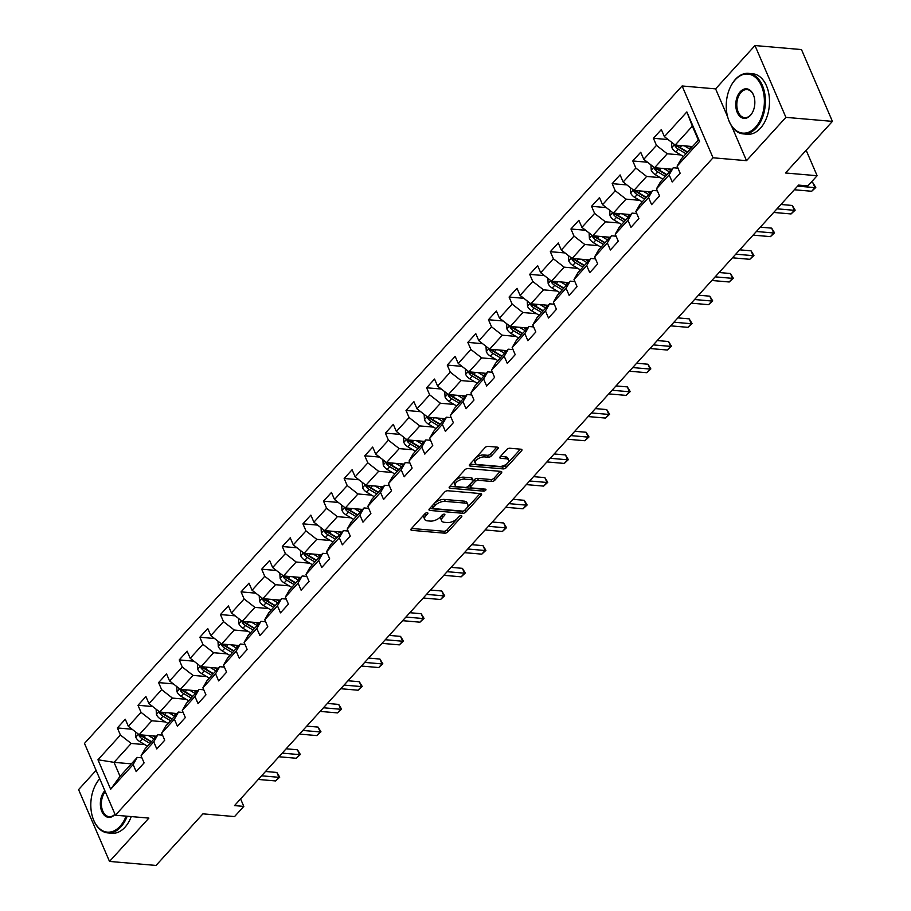 <?xml version="1.0" encoding="UTF-8"?>
<svg xmlns="http://www.w3.org/2000/svg" width="911" height="911" viewBox="0 0 911 911"><rect width="100%" height="100%" fill="white"/><g stroke="black" fill="none" stroke-linecap="round" stroke-linejoin="round"><path stroke-width="1.37" d="M427.259 512.711A1.674 0.82 156.7 0 0 425.073 513.599L411.282 528.767A2.38 1.173 156.7 0 0 410.918 529.86A2.38 1.173 156.7 0 0 411.818 530.35L444.682 533.186A2.38 1.173 156.7 0 0 447.802 531.922L461.592 516.765A1.674 0.82 156.7 0 0 461.843 515.99A1.674 0.82 156.7 0 0 461.217 515.649A1.674 0.82 156.7 0 0 459.03 516.537L457.254 518.496A7.63 3.769 156.7 0 1 447.255 522.561L444.511 522.322A7.63 3.769 156.7 0 1 441.653 520.773A7.63 3.769 156.7 0 1 442.826 517.254L444.602 515.296A1.674 0.82 156.7 0 0 444.864 514.521A1.674 0.82 156.7 0 0 444.238 514.18A1.674 0.82 156.7 0 0 442.051 515.068L440.264 517.027A7.63 3.769 156.7 0 1 430.277 521.092L427.532 520.853A7.63 3.769 156.7 0 1 424.674 519.304A7.63 3.769 156.7 0 1 425.836 515.785L427.623 513.827A1.674 0.82 156.7 0 0 427.885 513.052A1.674 0.82 156.7 0 0 427.259 512.711M497.907 448.747A2.38 1.173 156.7 0 0 498.271 447.654A2.38 1.173 156.7 0 0 497.383 447.164L488.159 446.367A2.38 1.173 156.7 0 0 485.028 447.631L469.723 464.473A2.38 1.173 156.7 0 0 469.359 465.578A2.38 1.173 156.7 0 0 470.258 466.056L503.123 468.903A2.38 1.173 156.7 0 0 506.243 467.639L521.559 450.797A2.38 1.173 156.7 0 0 521.923 449.692A2.38 1.173 156.7 0 0 521.024 449.214L509.887 448.246A2.38 1.173 156.7 0 0 506.767 449.522L500.207 456.718A2.38 1.173 156.7 0 0 499.843 457.823A2.38 1.173 156.7 0 0 500.743 458.313L506.265 458.78A6.377 3.154 156.7 0 1 508.657 460.078A6.377 3.154 156.7 0 1 506.083 464.382A6.377 3.154 156.7 0 1 499.319 466.421L477.683 464.553A6.377 3.154 156.7 0 1 475.291 463.255A6.377 3.154 156.7 0 1 477.865 458.95A6.377 3.154 156.7 0 1 484.629 456.912L488.228 457.231A2.38 1.173 156.7 0 0 491.359 455.955L497.907 448.747L497.224 447.153M96.099 770.364L78.585 789.621L109.514 861.43L156.02 865.45L202.937 813.842L234.56 816.575L243.806 806.394L234.514 805.597L798.571 185.092L807.875 185.901L817.121 175.721L806.155 150.258M731.601 126.048L746.519 160.678L785.908 117.36L832.415 121.379L785.498 172.988L817.121 175.721M746.519 160.678L713.04 157.785L115.412 815.208L84.484 743.399L682.111 85.976L713.04 157.785M109.514 861.43L148.892 818.101L115.412 815.208M447.813 490.744A2.38 1.173 156.7 0 0 444.693 492.02L429.377 508.862A2.38 1.173 156.7 0 0 429.013 509.955A2.38 1.173 156.7 0 0 429.912 510.445L462.777 513.28A2.38 1.173 156.7 0 0 465.897 512.016L481.213 495.174A2.38 1.173 156.7 0 0 481.577 494.069A2.38 1.173 156.7 0 0 480.678 493.591L447.813 490.744M449.556 486.668L464.861 469.825A2.38 1.173 156.7 0 1 467.981 468.561L500.856 471.397A2.38 1.173 156.7 0 1 501.745 471.887A2.38 1.173 156.7 0 1 501.38 472.98L494.832 480.188A2.38 1.173 156.7 0 1 491.712 481.464L478.377 480.313A2.38 1.173 156.7 0 0 475.257 481.577L470.907 486.36A2.38 1.173 156.7 0 0 470.543 487.465A2.38 1.173 156.7 0 0 471.442 487.943L485.312 489.139A1.674 0.82 156.7 0 1 485.939 489.48A1.674 0.82 156.7 0 1 485.267 490.608A1.674 0.82 156.7 0 1 483.502 491.143L450.08 488.25A2.38 1.173 156.7 0 1 449.191 487.772A2.38 1.173 156.7 0 1 449.556 486.668M785.908 117.36L754.98 45.55L801.486 49.57L832.415 121.379M668.127 139.554L653.415 138.29L656.467 145.373L643.781 159.323L640.729 152.239L632.792 160.962L635.844 168.045L623.158 182.006L620.106 174.923L612.181 183.646L615.232 190.729L602.547 204.679L599.495 197.596L591.558 206.319L594.61 213.402L581.924 227.363L578.872 220.28L570.946 229.003L573.998 236.086L561.313 250.047L558.261 242.964L550.324 251.687L553.376 258.77L540.69 272.719L537.638 265.636L529.712 274.359L532.764 281.442L520.079 295.403L517.027 288.32L509.09 297.043L512.141 304.126L499.456 318.087L496.404 311.004L488.478 319.727L491.53 326.81L478.844 340.76L475.793 333.677L467.855 342.399L470.907 349.482L458.222 363.443L455.17 356.36L447.244 365.083L450.296 372.166L437.61 386.127L434.558 379.044L426.621 387.767L429.673 394.85L416.987 408.8L413.936 401.717L406.01 410.44L409.062 417.523L396.376 431.484L393.324 424.401L385.399 433.124L388.439 440.207L375.753 454.156L372.701 447.073L364.776 455.796L367.828 462.879L355.142 476.84L352.09 469.757L344.164 478.48L347.205 485.563L334.519 499.524L331.467 492.441L323.542 501.164L326.594 508.247L313.908 522.197L310.856 515.114L302.93 523.836L305.971 530.919L293.285 544.88L290.233 537.797L282.308 546.52L285.359 553.603L272.674 567.564L269.622 560.481L261.696 569.204L264.737 576.287L252.051 590.237L248.999 583.154L241.073 591.877L244.125 598.96L231.44 612.921L228.388 605.838L220.462 614.561L223.502 621.644L210.817 635.605L207.765 628.522L199.839 637.245L202.891 644.328L190.205 658.277L187.154 651.194L179.228 659.917L182.268 667L169.583 680.961L166.531 673.878L158.605 682.601L161.657 689.684L148.971 703.634L145.919 696.551L137.994 705.273L141.046 712.356L128.349 726.318L125.297 719.235L117.371 727.957L120.423 735.04L97.955 759.763L110.664 789.256L120.047 776.32L137.231 757.417L141.922 757.827M653.415 138.29L661.34 129.567L664.392 136.65L686.86 111.928L699.568 141.433L677.101 166.144L680.153 173.227L672.216 181.949L669.164 174.866L656.478 188.828L659.53 195.911L651.604 204.633L648.552 197.55L635.867 211.5L638.918 218.583L630.981 227.306L627.93 220.223L615.244 234.184L618.296 241.267L610.37 249.99L607.318 242.907L594.632 256.868L597.684 263.951L589.747 272.674L586.695 265.591L574.01 279.54L577.062 286.623L569.136 295.346L566.084 288.263L553.398 302.224L556.45 309.307L548.513 318.03L545.461 310.947L532.776 324.908L535.827 331.991L527.902 340.714L524.85 333.631L512.164 347.581L515.216 354.664L507.279 363.387L504.238 356.303L491.541 370.265L494.593 377.348L486.668 386.07L483.616 378.987L470.93 392.937L473.982 400.02L466.045 408.743L463.004 401.66L450.307 415.621L453.359 422.704L445.433 431.427L442.382 424.344L429.696 438.305L432.748 445.388L424.811 454.111L421.77 447.028L409.073 460.977L412.125 468.06L404.199 476.783L401.147 469.7L388.462 483.661L391.514 490.744L383.577 499.467L380.536 492.384L367.839 506.345L370.891 513.428L362.965 522.151L359.913 515.068L347.228 529.018L350.279 536.101L342.342 544.824L339.302 537.741L326.605 551.702L329.657 558.785L321.731 567.507L318.679 560.424L305.994 574.385L309.045 581.469L301.108 590.191L298.068 583.108L285.371 597.058L288.423 604.141L280.497 612.864L277.445 605.781L264.759 619.742L267.811 626.825L259.886 635.548L256.834 628.465L244.137 642.414L247.188 649.497L239.263 658.22L236.211 651.137L223.525 665.098L226.577 672.181L218.651 680.904L215.6 673.821L202.902 687.782L205.954 694.865L198.029 703.588L194.977 696.505L182.291 710.455L185.343 717.538L177.417 726.261L174.365 719.178L161.668 733.139L164.72 740.222L156.794 748.944L153.743 741.861L141.057 755.823L144.109 762.906L136.183 771.628L133.131 764.545L110.664 789.256M671.919 169.23L654.565 167.726L667.251 153.777L680.87 154.95M677.966 168.159L673.263 167.749L660.577 181.699L656.478 188.828M667.251 153.777L656.467 145.373M654.565 167.726L643.781 159.323M669.164 174.866L673.263 167.749M651.297 191.914L633.942 190.41L646.628 176.449L660.259 177.634M657.343 190.832L652.652 190.433L639.966 204.383L635.867 211.5M646.628 176.449L635.844 168.045M633.942 190.41L623.158 182.006M648.552 197.55L652.652 190.433M630.685 214.597L613.331 213.094L626.016 199.133L639.636 200.318M636.732 213.516L632.029 213.106L619.343 227.067L615.244 234.184M626.016 199.133L615.232 190.729M613.331 213.094L602.547 204.679M627.93 220.223L632.029 213.106M610.063 237.27L592.708 235.767L605.394 221.817L619.024 222.99M616.109 236.188L611.418 235.79L598.732 249.739L594.632 256.868M605.394 221.817L594.61 213.402M592.708 235.767L581.924 227.363M607.318 242.907L611.418 235.79M589.451 259.954L572.097 258.451L584.782 244.49L598.402 245.674M595.498 258.872L590.795 258.462L578.109 272.423L574.01 279.54M584.782 244.49L573.998 236.086M572.097 258.451L561.313 250.047M586.695 265.591L590.795 258.462M568.828 282.626L551.474 281.135L564.16 267.174L577.79 268.346M574.875 281.556L570.184 281.146L557.498 295.107L553.398 302.224M564.16 267.174L553.376 258.77M551.474 281.135L540.69 272.719M566.084 288.263L570.184 281.146M548.217 305.31L530.862 303.807L543.548 289.857L557.168 291.03M554.264 304.228L549.561 303.83L536.875 317.78L532.776 324.908M543.548 289.857L532.764 281.442M530.862 303.807L520.079 295.403M545.461 310.947L549.561 303.83M527.594 327.994L510.24 326.491L522.925 312.53L536.556 313.714M533.641 326.912L528.949 326.502L516.264 340.463L512.164 347.581M522.925 312.53L512.141 304.126M510.24 326.491L499.456 318.087M524.85 333.631L528.949 326.502M506.983 350.667L489.628 349.175L502.314 335.214L515.933 336.387M513.03 349.596L508.327 349.186L495.641 363.147L491.541 370.265M502.314 335.214L491.53 326.81M489.628 349.175L478.844 340.76M504.238 356.303L508.327 349.186M486.36 373.351L469.006 371.847L481.691 357.898L495.322 359.071M492.407 372.269L487.715 371.87L475.03 385.82L470.93 392.937M481.691 357.898L470.907 349.482M469.006 371.847L458.222 363.443M483.616 378.987L487.715 371.87M465.749 396.034L448.394 394.531L461.08 380.57L474.699 381.755M471.796 394.953L467.092 394.543L454.407 408.504L450.307 415.621M461.08 380.57L450.296 372.166M448.394 394.531L437.61 386.127M463.004 401.66L467.092 394.543M445.126 418.707L427.771 417.204L440.457 403.254L454.088 404.427M451.173 417.637L446.481 417.227L433.795 431.176L429.696 438.305M440.457 403.254L429.673 394.85M427.771 417.204L416.987 408.8M442.382 424.344L446.481 417.227M424.515 441.391L407.16 439.888L419.846 425.927L433.465 427.111M430.561 440.309L425.858 439.911L413.173 453.86L409.073 460.977M419.846 425.927L409.062 417.523M407.16 439.888L396.376 431.484M421.77 447.028L425.858 439.911M403.892 464.075L386.537 462.572L399.223 448.611L412.854 449.795M409.939 462.993L405.247 462.583L392.561 476.544L388.462 483.661M399.223 448.611L388.439 440.207M386.537 462.572L375.753 454.156M401.147 469.7L405.247 462.583M383.28 486.747L365.926 485.244L378.612 471.294L392.231 472.467M389.327 485.665L384.624 485.267L371.939 499.217L367.839 506.345M378.612 471.294L367.828 462.879M365.926 485.244L355.142 476.84M380.536 492.384L384.624 485.267M362.658 509.431L345.303 507.928L357.989 493.967L371.62 495.151M368.704 508.349L364.013 507.939L351.327 521.901L347.228 529.018M357.989 493.967L347.205 485.563M345.303 507.928L334.519 499.524M359.913 515.068L364.013 507.939M342.046 532.104L324.692 530.612L337.377 516.651L350.997 517.824M348.093 531.033L343.39 530.623L330.704 544.584L326.605 551.702M337.377 516.651L326.594 508.247M324.692 530.612L313.908 522.197M339.302 537.741L343.39 530.623M321.424 554.788L304.069 553.284L316.755 539.335L330.386 540.508M327.47 553.706L322.779 553.307L310.093 567.257L305.994 574.385M316.755 539.335L305.971 530.919M304.069 553.284L293.285 544.88M318.679 560.424L322.779 553.307M300.812 577.472L283.458 575.968L296.143 562.007L309.763 563.192M306.859 576.39L302.156 575.98L289.47 589.941L285.371 597.058M296.143 562.007L285.359 553.603M283.458 575.968L272.674 567.564M298.068 583.108L302.156 575.98M280.189 600.144L262.835 598.652L275.532 584.691L289.151 585.864M286.236 599.074L281.545 598.664L268.859 612.625L264.759 619.742M275.532 584.691L264.737 576.287M262.835 598.652L252.051 590.237M277.445 605.781L281.545 598.664M259.578 622.828L242.224 621.325L254.909 607.375L268.529 608.548M265.625 621.746L260.922 621.348L248.236 635.297L244.137 642.414M254.909 607.375L244.125 598.96M242.224 621.325L231.44 612.921M256.834 628.465L260.922 621.348M238.955 645.512L221.601 644.009L234.298 630.048L247.917 631.232M245.002 644.43L240.31 644.02L227.625 657.981L223.525 665.098M234.298 630.048L223.502 621.644M221.601 644.009L210.817 635.605M236.211 651.137L240.31 644.02M218.344 668.184L200.989 666.681L213.675 652.731L227.294 653.904M224.391 667.114L219.688 666.704L207.002 680.654L202.902 687.782M213.675 652.731L202.891 644.328M200.989 666.681L190.205 658.277M215.6 673.821L219.688 666.704M197.721 690.868L180.367 689.365L193.064 675.404L206.683 676.588M203.768 689.786L199.076 689.388L186.391 703.338L182.291 710.455M193.064 675.404L182.268 667M180.367 689.365L169.583 680.961M194.977 696.505L199.076 689.388M177.11 713.552L159.755 712.049L172.441 698.088L186.06 699.272M183.157 712.47L178.465 712.06L165.768 726.021L161.668 733.139M172.441 698.088L161.657 689.684M159.755 712.049L148.971 703.634M174.365 719.178L178.465 712.06M156.498 736.225L139.132 734.721L151.83 720.772L165.449 721.945M162.534 735.143L157.842 734.744L145.156 748.694L141.057 755.823M151.83 720.772L141.046 712.356M139.132 734.721L128.349 726.318M153.743 741.861L157.842 734.744M131.378 763.851L114.023 762.348L131.207 743.444L144.838 744.629M131.207 743.444L120.423 735.04M120.047 776.32L114.023 762.348L97.955 759.763M133.131 764.545L137.231 757.417M754.98 45.55L715.602 88.879L682.111 85.976M243.806 806.394L240.584 798.913M677.101 166.144L681.2 159.026L698.373 140.123L692.36 126.151L675.176 145.054L692.531 146.557M699.568 141.433L698.373 140.123M692.36 126.151L686.86 111.928M675.176 145.054L664.392 136.65M132.084 729.233L117.371 727.957M152.706 706.549L137.994 705.273M173.318 683.876L158.605 682.601M193.941 661.192L179.228 659.917M214.552 638.509L199.839 637.245M235.175 615.836L220.462 614.561M255.786 593.152L241.073 591.877M276.409 570.468L261.696 569.204M297.02 547.796L282.308 546.52M317.643 525.112L302.93 523.836M338.254 502.428L323.542 501.164M358.877 479.755L344.164 478.48M379.488 457.071L364.776 455.796M400.111 434.399L385.399 433.124M420.723 411.715L406.01 410.44M441.345 389.031L426.621 387.767M461.957 366.359L447.244 365.083M482.579 343.675L467.855 342.399M503.191 320.991L488.478 319.727M523.814 298.318L509.09 297.043M544.425 275.634L529.712 274.359M565.048 252.951L550.324 251.687M585.659 230.278L570.946 229.003M606.282 207.594L591.558 206.319M626.893 184.922L612.181 183.646M647.516 162.238L632.792 160.962M715.602 88.879L727.616 116.779M425.631 513.155L425.004 513.838A7.63 3.769 156.7 0 0 423.843 517.368L424.674 519.304M441.653 520.773L440.822 518.837A7.63 3.769 156.7 0 1 441.983 515.307L442.621 514.624M411.567 528.46L443.851 531.25A2.38 1.173 156.7 0 0 446.971 529.986L459.599 516.093M429.662 508.554L461.945 511.344A2.38 1.173 156.7 0 0 465.065 510.069L480.097 493.546M433.363 507.507A1.674 0.82 156.7 0 0 433.112 508.281A1.674 0.82 156.7 0 0 433.738 508.623L462.583 511.117A1.674 0.82 156.7 0 0 464.769 510.228L466.648 508.156A7.63 3.769 156.7 0 0 467.821 504.626A7.63 3.769 156.7 0 0 464.963 503.088L445.24 501.38A7.63 3.769 156.7 0 0 435.242 505.434L433.363 507.507L432.531 505.571A1.674 0.82 156.7 0 0 432.269 506.334L433.112 508.281M467.821 504.626L466.99 502.69A7.63 3.769 156.7 0 0 464.12 501.141L464.963 503.088M432.531 505.571L434.41 503.498A7.63 3.769 156.7 0 1 444.409 499.433L464.12 501.141M500.264 471.351L493.99 478.252L494.832 480.188M470.543 487.465L469.712 485.517A2.38 1.173 156.7 0 1 470.076 484.413L474.415 479.641A2.38 1.173 156.7 0 1 477.546 478.366L490.87 479.516A2.38 1.173 156.7 0 0 493.99 478.252M449.829 486.36L482.659 489.196A1.674 0.82 156.7 0 0 483.775 489.013M464.542 479.118A6.377 3.154 156.7 0 0 457.789 481.145A6.377 3.154 156.7 0 0 455.215 485.449A6.377 3.154 156.7 0 0 457.607 486.747L465.225 487.408A2.38 1.173 156.7 0 0 468.356 486.132L472.695 481.361A2.38 1.173 156.7 0 0 473.06 480.256A2.38 1.173 156.7 0 0 472.171 479.767L464.542 479.118L463.71 477.17A6.377 3.154 156.7 0 0 456.946 479.209A6.377 3.154 156.7 0 0 454.384 483.513L455.215 485.449M473.06 480.256L472.228 478.309A2.38 1.173 156.7 0 0 471.329 477.831L472.171 479.767M463.71 477.17L471.329 477.831M475.291 463.255L474.46 461.319A6.377 3.154 156.7 0 1 477.034 457.015A6.377 3.154 156.7 0 1 483.787 454.976L487.396 455.284A2.38 1.173 156.7 0 0 490.517 454.02L496.791 447.119M508.657 460.078L507.814 458.142A6.377 3.154 156.7 0 0 505.423 456.844L506.265 458.78M500.492 456.422L505.423 456.844M470.008 464.166L502.291 466.967A2.38 1.173 156.7 0 0 505.411 465.692L520.443 449.157M135.511 731.897L135.83 737.272A6.445 3.792 42.3 0 0 139.861 741.668L147.445 746.177M148.356 735.519L154.05 738.912M152.763 735.906L155.371 737.454M138.939 734.573L139.189 735.986A6.445 3.792 42.3 0 0 142.378 738.901L149.951 743.422M151.283 741.964L142.788 736.908A3.28 1.936 -137.7 0 1 141.865 736.213L139.189 735.986M151.545 741.679L143.961 737.158A6.445 3.792 -137.7 0 1 141.307 734.915M261.594 775.808L278.937 777.311L275.634 780.943L258.28 779.44M265.522 771.48L276.842 772.46L278.937 777.311L279.734 777.151L275.634 780.943M276.842 772.46L279.734 777.151M99.743 778.848A29.653 18.972 -85.1 0 0 99.686 778.916A29.653 18.972 -85.1 0 0 95.553 784.883A29.653 18.972 -85.1 0 0 92.717 817.566A29.653 18.972 -85.1 0 0 120.081 826.266A29.653 18.972 -85.1 0 0 126.105 816.131M127.164 816.222A30.382 19.438 94.9 0 1 120.89 826.892A30.382 19.438 94.9 0 1 107.828 832.905A30.382 19.438 94.9 0 1 92.854 817.987A30.382 19.438 94.9 0 1 92.785 817.771M95.655 784.69A30.382 19.438 94.9 0 1 95.757 784.496A30.382 19.438 94.9 0 1 99.698 778.711M115.048 814.354A14.827 9.486 94.9 0 1 114.98 814.423A14.827 9.486 94.9 0 1 101.816 811.45A14.827 9.486 94.9 0 1 104.788 790.748A14.827 9.486 94.9 0 1 104.845 790.68M131.264 816.575A30.382 19.438 94.9 0 1 124.978 827.245A30.382 19.438 94.9 0 1 111.916 833.258L107.828 832.905M105.289 791.716A14.098 9.019 -85.1 0 0 101.622 806.975A14.098 9.019 -85.1 0 0 109.229 816.677A14.098 9.019 -85.1 0 0 114.98 814.218M735.109 79.906A29.653 18.972 -85.1 0 0 730.975 85.885A29.653 18.972 -85.1 0 0 728.151 118.567A29.653 18.972 -85.1 0 0 755.504 127.267A29.653 18.972 -85.1 0 0 761.437 85.85A29.653 18.972 -85.1 0 0 735.109 79.906M731.077 85.691A30.382 19.438 94.9 0 1 731.18 85.497A30.382 19.438 94.9 0 1 735.416 79.371A30.382 19.438 94.9 0 1 748.489 73.37A30.382 19.438 94.9 0 1 764.967 94.858A30.382 19.438 94.9 0 1 756.312 127.893A30.382 19.438 94.9 0 1 743.251 133.894A30.382 19.438 94.9 0 1 728.288 118.988A30.382 19.438 94.9 0 1 728.219 118.772M740.21 91.749A14.827 9.486 94.9 0 1 753.887 96.099A14.827 9.486 94.9 0 1 752.475 112.44A14.827 9.486 94.9 0 1 750.402 115.424A14.827 9.486 94.9 0 1 737.25 112.452A14.827 9.486 94.9 0 1 740.21 91.749M753.955 96.304A14.098 9.019 -85.1 0 0 747.077 89.597A14.098 9.019 -85.1 0 0 741.019 92.375A14.098 9.019 -85.1 0 0 737.01 107.703A14.098 9.019 -85.1 0 0 744.651 117.678A14.098 9.019 -85.1 0 0 750.71 114.888A14.098 9.019 -85.1 0 0 752.577 112.247M748.489 73.37L752.577 73.723A30.382 19.438 94.9 0 1 769.055 95.211A30.382 19.438 94.9 0 1 760.412 128.246A30.382 19.438 94.9 0 1 747.339 134.247L743.251 133.894M156.123 709.213L156.441 714.588A6.445 3.792 42.3 0 0 160.473 718.984L168.057 723.505M168.979 712.846L174.673 716.228M173.386 713.222L175.994 714.782M159.562 711.89L159.812 713.302A6.445 3.792 42.3 0 0 162.989 716.228L170.573 720.738M171.894 719.28L163.411 714.235A3.28 1.936 -137.7 0 1 162.488 713.541L159.812 713.302M172.156 718.995L164.572 714.486A6.445 3.792 -137.7 0 1 161.919 712.231M176.745 686.541L177.064 691.916A6.445 3.792 42.3 0 0 181.095 696.311L188.679 700.821M189.59 690.162L195.284 693.556M193.997 690.549L196.605 692.098M180.173 689.217L180.424 690.629A6.445 3.792 42.3 0 0 183.601 693.544L191.185 698.065M192.517 696.608L184.022 691.551A3.28 1.936 -137.7 0 1 183.1 690.857L180.424 690.629M192.779 696.311L185.195 691.802A6.445 3.792 -137.7 0 1 182.542 689.559M282.205 753.124L299.548 754.627L296.246 758.259L278.903 756.756M286.145 748.796L297.464 749.776L299.548 754.627L300.357 754.467L296.246 758.259M297.464 749.776L300.357 754.467M302.816 730.451L320.171 731.943L316.869 735.587L299.514 734.084M306.756 726.113L318.076 727.092L320.171 731.943L320.968 731.795L316.869 735.587M318.076 727.092L320.968 731.795M197.357 663.857L197.676 669.232A6.445 3.792 42.3 0 0 201.707 673.628L209.291 678.137M210.213 667.478L215.907 670.872M214.62 667.865L217.228 669.414M200.796 666.533L201.046 667.945A6.445 3.792 42.3 0 0 204.223 670.86L211.807 675.381M213.128 673.924L204.645 668.868A3.28 1.936 -137.7 0 1 203.722 668.173L201.046 667.945M213.39 673.639L205.806 669.118A6.445 3.792 -137.7 0 1 203.153 666.875M217.98 641.185L218.298 646.548A6.445 3.792 42.3 0 0 222.33 650.944L229.914 655.464M230.825 644.806L236.518 648.188M235.232 645.182L237.839 646.742M221.407 643.849L221.658 645.261A6.445 3.792 42.3 0 0 224.835 648.188L232.419 652.697M233.751 651.24L225.256 646.195A3.28 1.936 -137.7 0 1 224.334 645.5L221.658 645.261M234.013 650.955L226.429 646.446A6.445 3.792 -137.7 0 1 223.776 644.191M238.591 618.501L238.91 623.876A6.445 3.792 42.3 0 0 242.941 628.271L250.525 632.781M251.447 622.122L257.141 625.515M255.854 622.509L258.462 624.058M242.03 621.177L242.28 622.589A6.445 3.792 42.3 0 0 245.458 625.504L253.042 630.025M254.363 628.567L245.879 623.511A3.28 1.936 -137.7 0 1 244.957 622.817L242.28 622.589M254.624 628.271L247.04 623.762A6.445 3.792 -137.7 0 1 244.387 621.518M323.439 707.767L340.782 709.27L337.48 712.903L320.137 711.4M327.379 703.44L338.698 704.419L340.782 709.27L341.591 709.111L337.48 712.903M338.698 704.419L341.591 709.111M344.051 685.083L361.405 686.587L358.103 690.219L340.748 688.716M347.991 680.756L359.31 681.735L361.405 686.587L362.202 686.427L358.103 690.219M359.31 681.735L362.202 686.427M364.673 662.411L382.016 663.903L378.714 667.547L361.371 666.043M368.613 658.072L379.933 659.052L382.016 663.903L382.825 663.755L378.714 667.547M379.933 659.052L382.825 663.755M385.285 639.727L402.639 641.23L399.337 644.863L381.982 643.36M389.225 635.4L400.544 636.379L402.639 641.23L403.436 641.071L399.337 644.863M400.544 636.379L403.436 641.071M405.907 617.043L423.251 618.546L419.948 622.179L402.605 620.687M409.848 612.716L421.167 613.695L423.251 618.546L424.059 618.387L419.948 622.179M421.167 613.695L424.059 618.387M426.519 594.371L443.873 595.874L440.571 599.506L423.216 598.003M430.459 590.032L441.778 591.011L443.873 595.874L444.67 595.714L440.571 599.506M441.778 591.011L444.67 595.714M447.142 571.687L464.485 573.19L461.182 576.822L443.839 575.319M451.082 567.359L462.401 568.339L464.485 573.19L465.293 573.03L461.182 576.822M462.401 568.339L465.293 573.03M467.753 549.003L485.107 550.506L481.805 554.139L464.451 552.647M471.693 544.676L483.012 545.655L485.107 550.506L485.905 550.358L481.805 554.139M483.012 545.655L485.905 550.358M488.376 526.33L505.719 527.833L502.416 531.466L485.073 529.963M492.316 522.003L503.635 522.982L505.719 527.833L506.527 527.674L502.416 531.466M503.635 522.982L506.527 527.674M508.987 503.646L526.342 505.149L523.039 508.782L505.685 507.279M512.927 499.319L524.246 500.298L526.342 505.149L527.139 504.99L523.039 508.782M524.246 500.298L527.139 504.99M529.61 480.974L546.953 482.466L543.651 486.11L526.307 484.606M533.55 476.635L544.869 477.615L546.953 482.466L547.762 482.318L543.651 486.11M544.869 477.615L547.762 482.318M550.221 458.29L567.576 459.793L564.273 463.426L546.919 461.923M554.161 453.963L565.48 454.942L567.576 459.793L568.373 459.634L564.273 463.426M565.48 454.942L568.373 459.634M570.844 435.606L588.187 437.109L584.885 440.742L567.542 439.239M574.784 431.279L586.103 432.258L588.187 437.109L588.996 436.95L584.885 440.742M586.103 432.258L588.996 436.95M591.455 412.934L608.81 414.425L605.508 418.069L588.153 416.566M595.395 408.595L606.715 409.574L608.81 414.425L609.607 414.277L605.508 418.069M606.715 409.574L609.607 414.277M612.078 390.25L629.421 391.753L626.119 395.385L608.776 393.882M616.018 385.922L627.337 386.902L629.421 391.753L630.23 391.593L626.119 395.385M627.337 386.902L630.23 391.593M632.689 367.566L650.044 369.069L646.742 372.701L629.387 371.21M636.63 363.238L647.949 364.218L650.044 369.069L650.841 368.909L646.742 372.701M647.949 364.218L650.841 368.909M653.312 344.893L670.655 346.396L667.353 350.029L650.01 348.526M657.252 340.555L668.572 341.534L670.655 346.396L671.464 346.237L667.353 350.029M668.572 341.534L671.464 346.237M673.924 322.209L691.278 323.712L687.976 327.345L670.621 325.842M677.864 317.882L689.183 318.861L691.278 323.712L692.075 323.553L687.976 327.345M689.183 318.861L692.075 323.553M694.546 299.525L711.89 301.029L708.587 304.661L691.244 303.169M698.486 295.198L709.806 296.177L711.89 301.029L712.698 300.881L708.587 304.661M709.806 296.177L712.698 300.881M259.214 595.817L259.533 601.192A6.445 3.792 42.3 0 0 263.564 605.587L271.148 610.108M272.059 599.449L277.753 602.831M276.466 599.825L279.073 601.374M262.641 598.493L262.892 599.905A6.445 3.792 42.3 0 0 266.069 602.831L273.653 607.341M274.974 605.883L266.49 600.827A3.28 1.936 -137.7 0 1 265.568 600.133L262.892 599.905M275.247 605.599L267.663 601.078A6.445 3.792 -137.7 0 1 265.01 598.834M279.825 573.144L280.144 578.508A6.445 3.792 42.3 0 0 284.175 582.903L291.759 587.424M292.682 576.765L298.375 580.159M297.088 577.141L299.696 578.701M283.264 575.809L283.515 577.221A6.445 3.792 42.3 0 0 286.692 580.148L294.276 584.657M295.597 583.199L287.113 578.155A3.28 1.936 -137.7 0 1 286.191 577.46L283.515 577.221M295.859 582.915L288.275 578.405A6.445 3.792 -137.7 0 1 285.621 576.151M300.448 550.46L300.767 555.835A6.445 3.792 42.3 0 0 304.798 560.231L312.382 564.74M313.293 554.082L318.987 557.475M317.7 554.469L320.308 556.017M303.875 553.136L304.126 554.548A6.445 3.792 42.3 0 0 307.303 557.464L314.887 561.985M316.208 560.527L307.724 555.471A3.28 1.936 -137.7 0 1 306.802 554.776L304.126 554.548M316.481 560.231L308.897 555.721A6.445 3.792 -137.7 0 1 306.244 553.478M321.059 527.776L321.378 533.151A6.445 3.792 42.3 0 0 325.409 537.547L332.993 542.068M333.916 531.409L339.609 534.791M338.323 531.785L340.93 533.334M324.498 530.453L324.749 531.865A6.445 3.792 42.3 0 0 327.926 534.791L335.51 539.301M336.831 537.843L328.347 532.787A3.28 1.936 -137.7 0 1 327.425 532.104L324.749 531.865M337.093 537.558L329.509 533.037A6.445 3.792 -137.7 0 1 326.855 530.794M341.682 505.104L342.001 510.479A6.445 3.792 42.3 0 0 346.032 514.874L353.616 519.384M354.527 508.725L360.221 512.119M358.934 509.101L361.542 510.661M345.11 507.769L345.36 509.192A6.445 3.792 42.3 0 0 348.537 512.107L356.121 516.617M357.442 515.17L348.959 510.114A3.28 1.936 -137.7 0 1 348.036 509.42L345.36 509.192M357.716 514.874L350.131 510.365A6.445 3.792 -137.7 0 1 347.478 508.11M362.293 482.42L362.612 487.795A6.445 3.792 42.3 0 0 366.643 492.191L374.227 496.7M375.15 486.041L380.844 489.435M379.557 486.428L382.164 487.977M365.732 485.096L365.983 486.508A6.445 3.792 42.3 0 0 369.16 489.423L376.744 493.944M378.065 492.487L369.581 487.431A3.28 1.936 -137.7 0 1 368.659 486.736L365.983 486.508M378.327 492.202L370.743 487.681A6.445 3.792 -137.7 0 1 368.09 485.438M382.916 459.736L383.235 465.111A6.445 3.792 42.3 0 0 387.266 469.507L394.85 474.027M395.761 463.369L401.455 466.751M400.168 463.745L402.776 465.305M386.344 462.412L386.594 463.824A6.445 3.792 42.3 0 0 389.771 466.751L397.355 471.26M398.676 469.803L390.193 464.758A3.28 1.936 -137.7 0 1 389.27 464.063L386.594 463.824M398.938 469.518L391.366 465.009A6.445 3.792 -137.7 0 1 388.712 462.754M403.527 437.064L403.846 442.439A6.445 3.792 42.3 0 0 407.877 446.834L415.462 451.344M416.384 440.685L422.066 444.078M420.791 441.072L423.399 442.621M406.966 439.74L407.217 441.152A6.445 3.792 42.3 0 0 410.394 444.067L417.978 448.588M419.299 447.13L410.815 442.074A3.28 1.936 -137.7 0 1 409.893 441.38L407.217 441.152M419.561 446.834L411.977 442.325A6.445 3.792 -137.7 0 1 409.324 440.081M424.15 414.38L424.469 419.755A6.445 3.792 42.3 0 0 428.5 424.15L436.084 428.66M436.995 418.001L442.689 421.394M441.402 418.388L444.01 419.937M427.578 417.056L427.828 418.468A6.445 3.792 42.3 0 0 431.005 421.383L438.59 425.904M439.911 424.446L431.427 419.39A3.28 1.936 -137.7 0 1 430.504 418.696L427.828 418.468M440.172 424.162L432.6 419.641A6.445 3.792 -137.7 0 1 429.946 417.397M444.762 391.707L445.08 397.071A6.445 3.792 42.3 0 0 449.112 401.466L456.696 405.987M457.618 395.328L463.3 398.711M462.025 395.704L464.633 397.264M448.189 394.372L448.451 395.784A6.445 3.792 42.3 0 0 451.628 398.711L459.212 403.22M460.533 401.762L452.05 396.718A3.28 1.936 -137.7 0 1 451.127 396.023L448.451 395.784M460.795 401.478L453.211 396.968A6.445 3.792 -137.7 0 1 450.558 394.714M465.384 369.023L465.703 374.398A6.445 3.792 42.3 0 0 469.734 378.794L477.318 383.303M478.229 372.645L483.923 376.038M482.636 373.032L485.244 374.58M468.812 371.699L469.063 373.111A6.445 3.792 42.3 0 0 472.24 376.027L479.824 380.547M481.145 379.09L472.661 374.034A3.28 1.936 -137.7 0 1 471.739 373.339L469.063 373.111M481.407 378.794L473.834 374.284A6.445 3.792 -137.7 0 1 471.181 372.041M485.996 346.339L486.315 351.714A6.445 3.792 42.3 0 0 490.346 356.11L497.93 360.631M498.852 349.972L504.535 353.354M503.259 350.348L505.867 351.897M489.423 349.015L489.685 350.428A6.445 3.792 42.3 0 0 492.862 353.354L500.446 357.864M501.767 356.406L493.284 351.35A3.28 1.936 -137.7 0 1 492.361 350.655L489.685 350.428M502.029 356.121L494.445 351.6A6.445 3.792 -137.7 0 1 491.792 349.357M506.618 323.667L506.937 329.03A6.445 3.792 42.3 0 0 510.969 333.426L518.553 337.947M519.464 327.288L525.157 330.682M523.871 327.664L526.478 329.224M510.046 326.332L510.297 327.744A6.445 3.792 42.3 0 0 513.474 330.67L521.058 335.18M522.379 333.722L513.895 328.677A3.28 1.936 -137.7 0 1 512.973 327.983L510.297 327.744M522.641 333.437L515.068 328.928A6.445 3.792 -137.7 0 1 512.415 326.673M527.23 300.983L527.549 306.358A6.445 3.792 42.3 0 0 531.58 310.753L539.164 315.263M540.086 304.604L545.769 307.998M544.493 304.991L547.101 306.54M530.657 303.659L530.919 305.071A6.445 3.792 42.3 0 0 534.097 307.986L541.681 312.507M543.002 311.05L534.518 305.994A3.28 1.936 -137.7 0 1 533.595 305.299L530.919 305.071M543.263 310.753L535.679 306.244A6.445 3.792 -137.7 0 1 533.026 304.001M547.853 278.299L548.171 283.674A6.445 3.792 42.3 0 0 552.203 288.07L559.787 292.59M560.698 281.932L566.391 285.314M565.105 282.308L567.712 283.856M551.28 280.975L551.531 282.387A6.445 3.792 42.3 0 0 554.708 285.314L562.292 289.823M563.613 288.366L555.129 283.31A3.28 1.936 -137.7 0 1 554.207 282.626L551.531 282.387M563.875 288.081L556.302 283.56A6.445 3.792 -137.7 0 1 553.649 281.317M568.464 255.627L568.783 261.001A6.445 3.792 42.3 0 0 572.814 265.397L580.398 269.907M581.32 259.248L587.003 262.641M585.727 259.624L588.335 261.184M571.892 258.291L572.154 259.715A6.445 3.792 42.3 0 0 575.331 262.63L582.915 267.139M584.236 265.693L575.752 260.637A3.28 1.936 -137.7 0 1 574.83 259.942L572.154 259.715M584.498 265.397L576.914 260.888A6.445 3.792 -137.7 0 1 574.26 258.633M589.087 232.943L589.394 238.318A6.445 3.792 42.3 0 0 593.437 242.713L601.021 247.223M601.932 236.564L607.626 239.957M606.339 236.951L608.947 238.5M592.514 235.619L592.765 237.031A6.445 3.792 42.3 0 0 595.942 239.946L603.526 244.467M604.847 243.009L596.363 237.953A3.28 1.936 -137.7 0 1 595.441 237.259L592.765 237.031M605.109 242.725L597.536 238.204A6.445 3.792 -137.7 0 1 594.883 235.96M609.698 210.259L610.017 215.634A6.445 3.792 42.3 0 0 614.048 220.029L621.632 224.55M622.555 213.891L628.237 217.274M626.962 214.267L629.569 215.827M613.126 212.935L613.388 214.347A6.445 3.792 42.3 0 0 616.565 217.274L624.149 221.783M625.47 220.325L616.986 215.281A3.28 1.936 -137.7 0 1 616.064 214.586L613.388 214.347M625.732 220.041L618.148 215.531A6.445 3.792 -137.7 0 1 615.494 213.276M630.321 187.586L630.628 192.961A6.445 3.792 42.3 0 0 634.671 197.357L642.255 201.866M643.166 191.208L648.86 194.601M647.573 191.595L650.181 193.143M633.749 190.262L633.999 191.674A6.445 3.792 42.3 0 0 637.176 194.59L644.76 199.099M646.081 197.653L637.598 192.597A3.28 1.936 -137.7 0 1 636.675 191.902L633.999 191.674M646.343 197.357L638.77 192.847A6.445 3.792 -137.7 0 1 636.117 190.604M650.932 164.902L651.251 170.277A6.445 3.792 42.3 0 0 655.282 174.673L662.866 179.182M663.789 168.524L669.471 171.917M668.196 168.911L670.803 170.459M654.36 167.578L654.622 168.99A6.445 3.792 42.3 0 0 657.799 171.906L665.383 176.427M666.704 174.969L658.22 169.913A3.28 1.936 -137.7 0 1 657.298 169.218L654.622 168.99M666.966 174.684L659.382 170.163A6.445 3.792 -137.7 0 1 656.729 167.92M715.158 276.853L732.512 278.356L729.21 281.989L711.855 280.486M719.098 272.526L730.417 273.505L732.512 278.356L733.309 278.197L729.21 281.989M730.417 273.505L733.309 278.197M735.781 254.169L753.124 255.672L749.821 259.305L732.478 257.802M739.721 249.842L751.04 250.821L753.124 255.672L753.932 255.513L749.821 259.305M751.04 250.821L753.932 255.513M756.392 231.496L773.746 232.988L770.444 236.632L753.09 235.129M760.332 227.158L771.651 228.137L773.746 232.988L774.544 232.84L770.444 236.632M771.651 228.137L774.544 232.84M777.015 208.813L794.358 210.316L791.055 213.948L773.712 212.445M780.955 204.485L792.274 205.465L794.358 210.316L795.166 210.156L791.055 213.948M792.274 205.465L795.166 210.156M671.555 142.23L671.862 147.593A6.445 3.792 42.3 0 0 675.905 151.989L683.489 156.51M684.4 145.851L690.094 149.233M688.807 146.227L691.415 147.787M674.983 144.895L675.233 146.307A6.445 3.792 42.3 0 0 678.41 149.233L685.994 153.743M687.315 152.285L678.832 147.24A3.28 1.936 -137.7 0 1 677.909 146.546L675.233 146.307M687.577 152L680.005 147.491A6.445 3.792 -137.7 0 1 677.351 145.236M797.626 186.129L814.981 187.632L811.678 191.264L794.324 189.761M810.87 182.61L812.885 182.781L814.981 187.632L815.778 187.472L811.678 191.264M812.885 182.781L815.778 187.472M425.004 513.838L425.836 515.785M444.124 514.18L444.602 515.296M441.983 515.307L442.826 517.254M461.114 515.649L461.592 516.765M446.971 529.986L447.802 531.922M443.851 531.25L444.682 533.186M411.18 528.881L411.818 530.35M427.145 512.711L427.623 513.827M480.518 493.58L481.213 495.174M465.065 510.069L465.897 512.016M461.945 511.344L462.777 513.28M429.275 508.976L429.912 510.445M444.409 499.433L445.24 501.38M434.41 503.498L435.242 505.434M500.697 471.386L501.38 472.98M490.87 479.516L491.712 481.464M477.546 478.366L478.377 480.313M474.415 479.641L475.257 481.577M470.076 484.413L470.907 486.36M482.659 489.196L483.502 491.143M449.453 486.781L450.08 488.25M490.517 454.02L491.359 455.955M487.396 455.284L488.228 457.231M483.787 454.976L484.629 456.912M500.105 456.844L500.743 458.313M520.864 449.191L521.559 450.797M505.411 465.692L506.243 467.639M502.291 466.967L503.123 468.903M469.62 464.599L470.258 466.056M138.472 734.209L135.819 737.136M142.378 738.901L139.861 741.668M145.658 735.291L143.961 737.158M159.095 711.537L156.43 714.463M162.989 716.228L160.473 718.984M166.28 712.607L164.572 714.486M179.706 688.853L177.053 691.779M183.601 693.544L181.095 696.311M186.892 689.934L185.195 691.802M200.329 666.169L197.664 669.095M204.223 670.86L201.707 673.628M207.514 667.251L205.806 669.118M220.94 643.496L218.287 646.423M224.835 648.188L222.33 650.944M228.126 644.567L226.429 646.446M241.563 620.812L238.898 623.739M245.458 625.504L242.941 628.271M248.749 621.894L247.04 623.762M262.174 598.128L259.521 601.055M266.069 602.831L263.564 605.587M269.36 599.21L267.663 601.078M282.797 575.456L280.132 578.383M286.692 580.148L284.175 582.903M289.983 576.526L288.275 578.405M303.409 552.772L300.755 555.699M307.303 557.464L304.798 560.231M310.594 553.854L308.897 555.721M324.031 530.088L321.367 533.015M327.926 534.791L325.409 537.547M331.217 531.17L329.509 533.037M344.643 507.416L341.989 510.342M348.537 512.107L346.032 514.874M351.828 508.486L350.131 510.365M365.265 484.732L362.601 487.658M369.16 489.423L366.643 492.191M372.451 485.814L370.743 487.681M385.877 462.059L383.224 464.986M389.771 466.751L387.266 469.507M393.062 463.13L391.366 465.009M406.5 439.375L403.835 442.302M410.394 444.067L407.877 446.834M413.685 440.457L411.977 442.325M427.111 416.691L424.458 419.618M431.005 421.383L428.5 424.15M434.296 417.773L432.6 419.641M447.734 394.019L445.069 396.945M451.628 398.711L449.112 401.466M454.908 395.089L453.211 396.968M468.345 371.335L465.692 374.262M472.24 376.027L469.734 378.794M475.531 372.417L473.834 374.284M488.968 348.651L486.303 351.578M492.862 353.354L490.346 356.11M496.142 349.733L494.445 351.6M509.579 325.979L506.926 328.905M513.474 330.67L510.969 333.426M516.765 327.049L515.068 328.928M530.202 303.295L527.537 306.221M534.097 307.986L531.58 310.753M537.376 304.376L535.679 306.244M550.813 280.611L548.16 283.537M554.708 285.314L552.203 288.07M557.999 281.693L556.302 283.56M571.436 257.938L568.771 260.865M575.331 262.63L572.814 265.397M578.61 259.009L576.914 260.888M592.048 235.254L589.394 238.181M595.942 239.946L593.437 242.713M599.233 236.336L597.536 238.204M612.67 212.582L610.006 215.508M616.565 217.274L614.048 220.029M619.844 213.652L618.148 215.531M633.282 189.898L630.628 192.825M637.176 194.59L634.671 197.357M640.467 190.98L638.77 192.847M653.904 167.214L651.24 170.141M657.799 171.906L655.282 174.673M661.079 168.296L659.382 170.163M674.516 144.542L671.862 147.468M678.41 149.233L675.905 151.989M681.701 145.612L680.005 147.491"/></g></svg>
